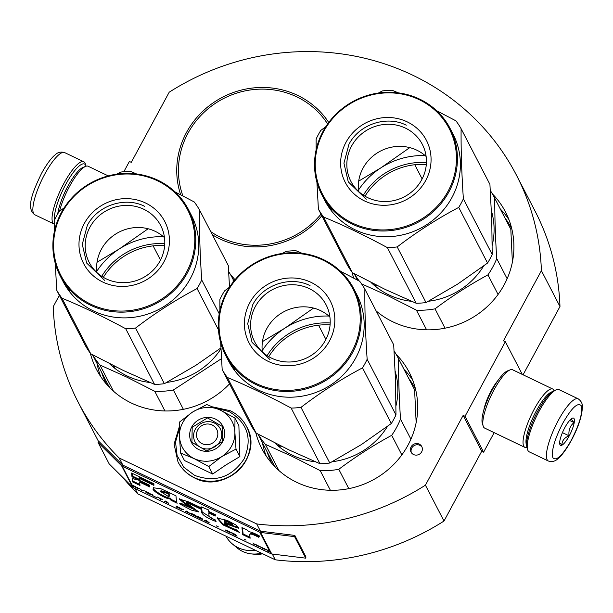 <?xml version="1.0" encoding="UTF-8"?>
<svg xmlns="http://www.w3.org/2000/svg" width="613" height="613" viewBox="0 0 613 613"><rect width="100%" height="100%" fill="white"/><g stroke="black" fill="none" stroke-linecap="round" stroke-linejoin="round"><path stroke-width="0.92" d="M523.073 374.796L559.976 306.538A246.794 234.442 -27.4 0 0 535.034 211.056L516.46 175.195A246.794 234.442 -27.4 0 0 169.203 92.203L131.274 162.353L129.397 161.457L123.841 171.724M483.603 452.164L465.029 416.296L463.152 415.392L481.726 451.26L483.603 452.164L494.162 432.648M481.726 451.26L443.996 521.035L425.422 485.174L463.152 415.392M122.654 477.297A246.794 234.442 -27.4 0 0 137.756 493.871L275.275 559.807A246.794 234.442 -27.4 0 0 443.996 521.035M59.369 295.336L53.224 306.707A246.794 234.442 -27.4 0 0 78.165 402.182L96.747 438.05A246.794 234.442 -27.4 0 0 98.708 441.766M559.976 306.538L541.402 270.67A246.794 234.442 -27.4 0 0 516.46 175.195M541.402 270.67L503.472 340.82L505.35 341.725L522.291 374.42M465.029 416.296L505.35 341.725M483.81 410.158A22.589 5.739 -64.4 0 1 491.235 390.68A22.589 5.739 -64.4 0 1 498.101 380.344M305.734 558.159L294.592 536.643L260.594 532.459A2.59 2.46 152.6 0 1 259.812 532.237L122.286 466.294A2.59 2.46 152.6 0 1 121.635 465.834L98.042 442.402L109.191 463.918L132.776 487.35A2.59 2.46 -27.4 0 0 133.435 487.818L270.954 553.754A2.59 2.46 -27.4 0 0 271.735 553.983L305.734 558.159L305.948 556.926L294.807 535.41L260.809 531.233A1.295 1.226 152.6 0 1 260.41 531.119L256.701 523.939A246.794 234.442 -27.4 0 0 425.422 485.174M275.275 559.807L272.295 554.052M260.41 531.119L122.891 465.175L119.175 458.003L256.701 523.939M137.756 493.871L135.006 488.569M78.165 402.182A246.794 234.442 -27.4 0 0 119.175 458.003M411.139 446.8A6.038 5.732 -27.4 0 0 416.296 455.122A6.038 5.732 -27.4 0 0 421.759 446.548A6.038 5.732 -27.4 0 0 411.139 446.8M321.833 215.745A82.985 78.832 152.6 0 1 220.044 238.963A82.985 78.832 152.6 0 1 212.32 234.71M180.697 194.796A82.985 78.832 152.6 0 1 206.259 108.149A82.985 78.832 152.6 0 1 297.665 95.406A82.985 78.832 152.6 0 1 328.729 122.485M492.385 193.877A82.985 78.832 152.6 0 1 505.48 211.945A82.985 78.832 152.6 0 1 488.837 305.09A82.985 78.832 152.6 0 1 392.987 321.886A82.985 78.832 152.6 0 1 376.152 310.952M353.778 278.133A82.985 78.832 152.6 0 1 351.985 272.111M396.159 354.329A82.985 78.832 152.6 0 1 409.254 372.405A82.985 78.832 152.6 0 1 392.611 465.551A82.985 78.832 152.6 0 1 296.761 482.347A82.985 78.832 152.6 0 1 261.881 448.731A82.985 78.832 152.6 0 1 255.759 432.571M229.553 383.83A82.985 78.832 152.6 0 1 131.335 403.025A82.985 78.832 152.6 0 1 96.463 369.409A82.985 78.832 152.6 0 1 90.333 353.257M230.733 275.015A82.985 78.832 152.6 0 1 235.017 279.758M422.028 447.168A6.038 5.732 -27.4 0 0 411.384 452.678M578.189 398.833L559.018 389.638A34.489 8.758 115.6 0 0 556.42 389.738L554.298 390.565A32.765 8.321 115.6 0 0 537.892 410.932A32.765 8.321 115.6 0 0 526.965 447.574L527.647 449.75A34.489 8.758 115.6 0 0 529.195 451.835L548.367 461.03C552.183 462.102 555.386 461.305 557.976 458.647C559.615 457.413 564.282 453.091 571.408 440.349C578.12 427.652 581.768 416.809 582.35 407.837C582.794 404.105 581.408 401.109 578.189 398.833A34.489 8.758 115.6 0 0 558.328 420.365A34.489 8.758 115.6 0 0 548.367 461.03M556.42 389.738A34.489 8.758 115.6 0 0 539.149 411.17A34.489 8.758 115.6 0 0 527.647 449.75M562.703 423.368C554.39 439.713 551.133 451.206 552.926 457.834C556.397 461.374 562.542 455.459 571.37 440.103C579.691 423.752 582.948 412.265 581.155 405.63C577.684 402.097 571.538 408.005 562.703 423.368M564.872 427.552A15.087 3.831 115.6 0 0 559.838 444.425A15.087 3.831 115.6 0 0 569.209 435.92A15.087 3.831 115.6 0 0 572.427 418.173A15.087 3.831 115.6 0 0 564.872 427.552M559.661 442.793L561.929 444.923C561.975 440.77 564.351 437.736 569.048 435.812C568.381 430.28 570.036 425.859 574.029 422.556L571.048 419.047M569.048 435.812L562.428 432.64M574.029 422.556L569.63 420.449M54.519 220.098A32.765 8.321 -64.4 0 1 65.691 184.513A32.765 8.321 -64.4 0 1 85.72 165.265A32.765 8.321 -64.4 0 1 86.035 166.039A32.765 8.321 -64.4 0 1 86.088 166.207M54.465 224.143A34.489 8.758 -64.4 0 1 53.982 223.975A34.489 8.758 -64.4 0 1 63.944 183.318A34.489 8.758 -64.4 0 1 83.805 161.786A34.489 8.758 -64.4 0 1 85.023 163.05A34.489 8.758 -64.4 0 1 85.353 163.87L86.035 166.039M526.59 445.176A30.175 7.662 -64.4 0 1 536.39 410.748A30.175 7.662 -64.4 0 1 552.19 391.776M526.912 447.413A32.328 8.214 -64.4 0 1 524.866 447.367A32.328 8.214 -64.4 0 1 534.199 409.246A32.328 8.214 -64.4 0 1 552.819 389.063A32.328 8.214 -64.4 0 1 553.96 390.251A32.328 8.214 -64.4 0 1 554.137 390.634M524.866 447.367L484.638 428.081A32.328 8.214 -64.4 0 1 483.182 426.119A32.328 8.214 -64.4 0 1 493.971 389.96A32.328 8.214 -64.4 0 1 510.162 369.861A32.328 8.214 -64.4 0 1 512.591 369.769L552.819 389.063M483.182 426.119L482.331 423.407A30.175 7.662 -64.4 0 1 492.4 389.653A30.175 7.662 -64.4 0 1 507.51 370.896L510.162 369.861M59.538 211.27A32.328 8.214 -64.4 0 1 69.514 186.436A32.328 8.214 -64.4 0 1 85.705 166.338A32.328 8.214 -64.4 0 1 88.134 166.253L108.248 175.893M57.745 213.891A30.175 7.662 -64.4 0 1 67.943 186.13A30.175 7.662 -64.4 0 1 83.054 167.38L85.705 166.338M202.121 443.674A10.773 10.237 -27.4 0 0 216.565 438.854A10.773 10.237 -27.4 0 0 212.205 425.024A10.773 10.237 152.6 0 0 197.761 429.843A10.773 10.237 152.6 0 0 202.121 443.674M254.51 554.267L262.663 553.761A22.612 21.478 152.6 0 1 254.51 554.267L251.1 553.868A27.531 26.152 -27.4 0 1 242.587 551.416A27.531 26.152 152.6 0 1 237.277 548.022L232.434 544.007A30.175 28.665 152.6 0 0 238.25 547.723A30.175 28.665 -27.4 0 0 255.46 550.313M232.434 544.007A30.175 28.665 152.6 0 1 225.913 536.137M251.1 553.868A27.531 26.152 -27.4 0 0 261.391 553.156M182.728 422.633A28.022 26.62 -27.4 0 0 179.448 436.318L179.571 422.02L192.267 412.265A28.022 26.62 -27.4 0 0 182.728 422.633M195.256 429.353A14.229 13.517 152.6 0 1 207.907 421.644A14.229 13.517 152.6 0 1 220.289 428.763A14.229 13.517 152.6 0 1 220.067 441.253A14.229 13.517 152.6 0 1 207.416 448.969A14.229 13.517 152.6 0 1 195.026 441.85A14.229 13.517 152.6 0 1 195.256 429.353M215.991 408.158L229.155 411.599C247.667 422.863 252.64 438.632 244.066 458.922C231.683 477.381 215.217 482.875 194.658 475.404L183.793 467.221L177.088 455.528L175.533 442.057L179.364 428.801M191.746 426.955A17.677 16.789 152.6 0 1 215.431 419.062A17.677 16.789 152.6 0 1 222.58 441.743A17.677 16.789 152.6 0 1 198.896 449.635A17.677 16.789 152.6 0 1 191.746 426.955M180.574 453.022L184.452 460.516L212.673 474.048L225.768 465.052L239.882 456.578L238.878 425.575L235.001 418.081L234.863 432.05L236.005 449.076L221.776 456.616C212.696 462.049 203.455 462.708 194.06 458.585C184.996 453.858 180.122 446.433 179.448 436.318L180.574 453.022L194.06 458.585L208.788 466.554L212.673 474.048M208.788 466.554L221.776 456.616A28.022 26.62 -27.4 0 0 234.886 432.701M192.267 412.265L192.842 411.898A28.022 26.62 152.6 0 1 219.967 409.974L220.565 410.258A28.022 26.62 152.6 0 1 234.863 432.05M192.842 411.898L206.78 404.549L219.967 409.974M220.565 410.258L235.001 418.081M239.882 456.578L236.005 449.076M192.191 427.261L207.523 417.905L222.534 426.541L222.266 441.682L206.926 451.03L191.915 442.394L192.191 427.261M507.143 278.723L496.722 258.609C495.358 237.139 494.706 217.048 494.768 198.321A79.751 75.759 -27.4 0 0 494.07 196.942A79.751 75.759 -27.4 0 0 490.323 190.536M498.07 294.447L487.933 274.869A79.751 75.759 -27.4 0 0 496.722 258.609M364.996 196.198A64.664 61.43 152.6 0 1 426.311 164.437M370.98 282.409A72.204 68.595 152.6 0 0 388.864 294.868A72.204 68.595 -27.4 0 0 411.63 301.343M428.449 301.259A72.204 68.595 -27.4 0 0 483.649 266.004M492.208 245.369A72.204 68.595 -27.4 0 0 491.396 210.757M375.577 284.723L376.39 286.033A72.204 68.595 -27.4 0 1 375.118 285.045L375.447 284.654M375.118 285.045L374.727 284.294M378.022 285.934L377.202 285.528M359.31 281.083A79.751 75.759 152.6 0 1 354.322 273.697M422.135 178.935L414.779 164.728M361.547 283.857L388.45 295.972L416.419 310.163A79.751 75.759 -27.4 0 0 435.015 308.845C451.942 296.148 469.581 284.823 487.933 274.869M512.384 262.149L510.821 229.316L494.768 198.321M510.821 229.316A79.751 75.759 -27.4 0 0 510.123 227.936L494.07 196.942M445.03 328.185L435.015 308.845M426.594 329.817L416.419 310.163M325.848 126.638L320.775 130.446A81.904 77.805 -27.4 0 0 318.323 134.676A81.904 77.805 152.6 0 0 316.132 139.028L316.124 149.879M492.193 254.472L463.374 198.819C461.673 173.632 460.915 150.269 461.106 128.722L489.925 184.375L491.779 220.803L492.193 254.472A81.904 77.805 152.6 0 1 490.009 258.824A81.904 77.805 152.6 0 1 487.55 263.054L458.731 207.409C437.276 218.749 416.763 231.921 397.201 246.916A81.904 77.805 152.6 0 1 387.378 247.614L416.204 303.259A81.904 77.805 152.6 0 0 426.02 302.561L397.201 246.916M426.02 302.561L457.505 284.187L487.55 263.054M421.721 179.732A40.22 38.213 152.6 0 1 385.945 201.547A40.22 38.213 152.6 0 1 350.92 181.41A40.22 38.213 152.6 0 1 351.563 146.093A40.22 38.213 -27.4 0 1 387.339 124.278A40.22 38.213 -27.4 0 1 422.357 144.415A40.22 38.213 -27.4 0 1 421.721 179.732M358.59 191.448A40.22 38.213 152.6 0 1 363.003 168.184A40.22 38.213 -27.4 0 1 426.127 156.468M425.706 180.506A45.691 43.408 -27.4 0 0 407.224 121.872A45.691 43.408 -27.4 0 0 346 142.285A45.691 43.408 -27.4 0 0 364.482 200.918A45.691 43.408 -27.4 0 0 425.706 180.506M448.072 191.233A71.346 67.775 152.6 0 1 352.483 223.109A71.346 67.775 152.6 0 1 323.633 131.557A71.346 67.775 -27.4 0 1 419.223 99.681A71.346 67.775 -27.4 0 1 448.072 191.233M425.154 155.602A73.284 69.614 -27.4 0 0 381.079 167.724L409.768 147.618M461.106 128.722A81.904 77.805 -27.4 0 0 455.926 120.83L436.732 110.777M398.358 92.87L392.128 90.241A81.904 77.805 -27.4 0 0 382.305 90.939L378.466 93.015M358.444 190.153A73.284 69.614 152.6 0 1 381.079 167.724L358.674 181.134M316.913 182.23L318.4 209.133L347.219 264.778A81.904 77.805 152.6 0 0 352.398 272.67L385.018 289.344L416.204 303.259M426.426 162.522A66.173 62.863 -27.4 0 0 363.363 195.179M352.398 272.67L323.58 217.017C343.901 225.392 365.172 235.591 387.378 247.614M458.731 207.409A81.904 77.805 152.6 0 0 461.183 203.179A81.904 77.805 -27.4 0 0 463.374 198.819M323.932 198.773A72.204 68.595 152.6 0 0 323.963 198.842L323.971 198.842A72.204 68.595 152.6 0 0 325.649 201.738L325.419 201.302A72.204 68.595 152.6 0 1 322.974 196.995L321.863 194.842A72.204 68.595 152.6 0 0 384.726 230.986A72.204 68.595 152.6 0 0 448.946 191.831A72.204 68.595 -27.4 0 0 450.095 128.431L453.068 134.17A72.204 68.595 -27.4 0 1 451.919 197.57A72.204 68.595 152.6 0 1 387.7 236.725A72.204 68.595 152.6 0 1 324.829 200.581L324.177 199.317M323.58 217.017A81.904 77.805 152.6 0 1 318.4 209.133M450.095 128.431A72.204 68.595 -27.4 0 0 387.224 92.279A72.204 68.595 -27.4 0 0 323.005 131.443A72.204 68.595 152.6 0 0 321.863 194.842M323.955 198.842L324.062 199.072A72.204 68.595 152.6 0 0 325.48 201.539L325.71 201.976A72.204 68.595 152.6 0 1 324.292 199.509L324.721 200.313A72.204 68.595 152.6 0 0 326.944 204.068L326.093 202.367A72.204 68.595 152.6 0 0 328.629 206.022L329.15 206.788M329.472 207.401L330.254 208.91A72.204 68.595 152.6 0 1 329.296 207.631L329.465 207.508M329.066 206.642L327.534 204.727M327.48 204.757L327.649 205.24A72.204 68.595 152.6 0 1 324.369 199.677L323.971 198.919L324.377 199.669M327.917 205.6L327.71 205.202M328.162 205.508A72.204 68.595 152.6 0 1 327.02 203.876L327.25 204.313A72.204 68.595 152.6 0 0 328.537 206.16L328.216 205.462M331.242 209.408L329.855 207.707L331.25 209.454M328.867 206.788L329.296 207.631M323.105 197.233L323.971 198.919M330.828 208.895L330.146 208.006L330.859 208.864M366.26 199.217L348.276 181.877L343.931 163.204L348.95 144.308C359.134 124.286 386.611 115.121 406.281 125.19M103.344 277.337A64.664 61.43 152.6 0 1 164.659 245.575M109.329 363.547A72.204 68.595 152.6 0 0 127.213 376.007A72.204 68.595 -27.4 0 0 149.978 382.489M166.797 382.397A72.204 68.595 -27.4 0 0 220.964 348.782M113.926 365.861L114.738 367.172A72.204 68.595 -27.4 0 1 113.466 366.191L113.796 365.8M113.466 366.191L113.076 365.44M116.37 367.08L115.551 366.674M110.018 387.952A79.751 75.759 152.6 0 1 106.846 382.428L92.509 354.751M113.466 391.194L99.896 364.996A79.751 75.759 152.6 0 1 92.678 354.843M160.491 260.073L153.135 245.867M99.896 364.996L126.799 377.118L154.767 391.301A79.751 75.759 -27.4 0 0 173.364 389.983L221.492 358.651M233.116 282.133L233.116 279.467A79.751 75.759 -27.4 0 0 232.427 278.087A79.751 75.759 -27.4 0 0 228.672 271.674M233.951 281.068L233.116 279.467M183.379 409.323L173.364 389.983M164.943 410.955L154.767 391.301M64.196 207.776L59.124 211.585A81.904 77.805 -27.4 0 0 56.672 215.814A81.904 77.805 152.6 0 0 54.48 220.174L54.473 231.017M55.262 263.375L56.748 290.271L85.575 345.924A81.904 77.805 152.6 0 0 90.747 353.808L123.366 370.49L154.553 384.405A81.904 77.805 152.6 0 0 164.368 383.7L195.853 365.333L220.925 347.946M160.07 260.877A40.22 38.213 152.6 0 1 124.293 282.685A40.22 38.213 152.6 0 1 89.276 262.548A40.22 38.213 152.6 0 1 89.912 227.231A40.22 38.213 -27.4 0 1 125.688 205.424A40.22 38.213 -27.4 0 1 160.706 225.553A40.22 38.213 -27.4 0 1 160.07 260.877M96.938 272.593A40.22 38.213 152.6 0 1 101.352 249.322A40.22 38.213 -27.4 0 1 164.483 237.614M164.054 261.644A45.691 43.408 -27.4 0 0 145.572 203.01A45.691 43.408 -27.4 0 0 84.349 223.431A45.691 43.408 -27.4 0 0 102.831 282.064A45.691 43.408 -27.4 0 0 164.054 261.644M186.421 272.371A71.346 67.775 152.6 0 1 90.839 304.247A71.346 67.775 152.6 0 1 61.982 212.703A71.346 67.775 -27.4 0 1 157.572 180.827A71.346 67.775 -27.4 0 1 186.421 272.371M163.502 236.741A73.284 69.614 -27.4 0 0 119.428 248.863L148.116 228.764M229.523 287.16L228.274 265.513L199.455 209.861A81.904 77.805 -27.4 0 0 194.275 201.976L175.08 191.923M219.232 313.764L201.723 279.965C200.022 254.77 199.263 231.407 199.455 209.861M136.707 174.008L130.477 171.379A81.904 77.805 -27.4 0 0 120.654 172.084L116.815 174.153M96.793 271.291A73.284 69.614 152.6 0 1 119.428 248.863L97.03 262.28M164.774 243.667A66.173 62.863 -27.4 0 0 101.72 276.325M154.553 384.405L125.726 328.752C103.52 316.729 82.249 306.531 61.928 298.163A81.904 77.805 152.6 0 1 56.748 290.271M90.747 353.808L61.928 298.163M164.368 383.7L135.55 328.055A81.904 77.805 152.6 0 1 125.726 328.752M218.466 329.84L197.079 288.547C175.624 299.895 155.112 313.059 135.55 328.055M197.079 288.547A81.904 77.805 152.6 0 0 199.531 284.317A81.904 77.805 -27.4 0 0 201.723 279.965M62.281 279.911A72.204 68.595 152.6 0 0 62.311 279.98A72.204 68.595 152.6 0 0 63.997 282.884L63.767 282.44A72.204 68.595 152.6 0 1 61.323 278.133L60.212 275.98A72.204 68.595 152.6 0 0 123.075 312.124A72.204 68.595 152.6 0 0 187.302 272.969A72.204 68.595 -27.4 0 0 188.444 209.569L191.417 215.309A72.204 68.595 -27.4 0 1 190.275 278.708A72.204 68.595 152.6 0 1 126.048 317.863A72.204 68.595 152.6 0 1 63.185 281.719L62.526 280.455M188.444 209.569A72.204 68.595 -27.4 0 0 125.581 173.425A72.204 68.595 -27.4 0 0 61.354 212.581A72.204 68.595 152.6 0 0 60.212 275.98M62.319 279.98L62.419 280.21A72.204 68.595 152.6 0 0 63.829 282.677L64.058 283.122A72.204 68.595 152.6 0 1 62.641 280.654L63.07 281.459A72.204 68.595 152.6 0 0 65.292 285.206L64.442 283.512A72.204 68.595 152.6 0 0 66.978 287.16L67.499 287.926M67.821 288.547L68.602 290.049A72.204 68.595 152.6 0 1 67.652 288.769L67.821 288.654M67.422 287.781L65.882 285.865M65.829 285.903L65.997 286.378A72.204 68.595 152.6 0 1 62.718 280.815L62.334 280.057L62.725 280.815M66.265 286.746L66.058 286.34M66.51 286.646A72.204 68.595 152.6 0 1 65.376 285.014L65.599 285.459A72.204 68.595 152.6 0 0 66.886 287.298L66.572 286.6M69.591 290.554L68.204 288.853L69.606 290.6M67.215 287.926L67.652 288.769M61.453 278.379L62.327 280.064M69.177 290.041L68.495 289.144L69.208 290.003M104.608 280.356L86.625 263.023L82.28 244.342L87.299 225.446C97.482 205.424 124.968 196.26 144.63 206.328M410.917 439.184L400.496 419.07C399.132 397.599 398.481 377.508 398.542 358.781A79.751 75.759 -27.4 0 0 397.845 357.402A79.751 75.759 -27.4 0 0 394.09 350.996M401.844 454.907L391.699 435.33A79.751 75.759 -27.4 0 0 400.496 419.07M268.762 356.651A64.664 61.43 152.6 0 1 330.085 324.898M274.754 442.87A72.204 68.595 152.6 0 0 292.631 455.329A72.204 68.595 -27.4 0 0 315.396 461.804M332.223 461.719A72.204 68.595 -27.4 0 0 387.424 426.464M395.983 405.829A72.204 68.595 -27.4 0 0 395.163 371.217M279.352 445.184L280.156 446.486A72.204 68.595 -27.4 0 1 278.884 445.505L279.221 445.115M278.884 445.505L278.501 444.754M281.788 446.394L280.969 445.988M275.444 467.267A79.751 75.759 152.6 0 1 272.264 461.75L257.935 434.073M278.892 470.516L265.322 444.31A79.751 75.759 152.6 0 1 258.096 434.157M325.909 339.395L318.553 325.189M265.322 444.31L292.217 456.432L320.193 470.623A79.751 75.759 -27.4 0 0 338.782 469.297C355.716 456.608 373.355 445.283 391.699 435.33M416.158 422.61L414.595 389.776L398.542 358.781M414.595 389.776A79.751 75.759 -27.4 0 0 413.898 388.397L397.845 357.402M348.805 488.645L338.782 469.297M330.369 490.277L320.193 470.623M229.614 287.099L224.542 290.907A81.904 77.805 -27.4 0 0 222.09 295.137A81.904 77.805 152.6 0 0 219.898 299.489L219.898 310.331M395.967 414.932L367.149 359.279C365.448 334.093 364.689 310.722 364.873 289.183L393.699 344.835L395.546 381.263L395.967 414.932A81.904 77.805 152.6 0 1 393.776 419.284A81.904 77.805 152.6 0 1 391.324 423.514L362.505 367.869C341.05 379.209 320.538 392.381 300.975 407.369A81.904 77.805 152.6 0 1 291.152 408.074L319.971 463.719A81.904 77.805 152.6 0 0 329.794 463.022L300.975 407.369M329.794 463.022L361.272 444.647L391.324 423.514M325.488 340.192A40.22 38.213 152.6 0 1 289.711 362.007A40.22 38.213 152.6 0 1 254.694 341.87A40.22 38.213 152.6 0 1 255.33 306.554A40.22 38.213 -27.4 0 1 291.106 284.738A40.22 38.213 -27.4 0 1 326.124 304.876A40.22 38.213 -27.4 0 1 325.488 340.192M262.364 351.908A40.22 38.213 152.6 0 1 266.77 328.645A40.22 38.213 -27.4 0 1 329.901 316.929M329.472 340.966A45.691 43.408 -27.4 0 0 310.998 282.332A45.691 43.408 -27.4 0 0 249.775 302.745A45.691 43.408 -27.4 0 0 268.256 361.379A45.691 43.408 -27.4 0 0 329.472 340.966M351.847 351.686A71.346 67.775 152.6 0 1 256.257 383.562A71.346 67.775 152.6 0 1 227.4 292.018A71.346 67.775 -27.4 0 1 322.99 260.142A71.346 67.775 -27.4 0 1 351.847 351.686M328.928 316.063A73.284 69.614 -27.4 0 0 284.846 328.185L313.542 308.078M364.873 289.183A81.904 77.805 -27.4 0 0 359.701 281.29L340.499 271.237M302.132 253.33L295.895 250.702A81.904 77.805 -27.4 0 0 286.079 251.399L282.233 253.468M262.211 350.613A73.284 69.614 152.6 0 1 284.846 328.185L262.448 341.594M220.688 342.69L222.174 369.585L250.993 425.238A81.904 77.805 152.6 0 0 256.173 433.13L288.784 449.804L319.971 463.719M330.192 322.982A66.173 62.863 -27.4 0 0 267.138 355.64M256.173 433.13L227.346 377.478C247.675 385.853 268.938 396.052 291.152 408.074M362.505 367.869A81.904 77.805 152.6 0 0 364.957 363.639A81.904 77.805 -27.4 0 0 367.149 359.279M227.699 359.233A72.204 68.595 152.6 0 0 227.737 359.302L227.737 359.295A72.204 68.595 152.6 0 0 229.415 362.199L229.185 361.754A72.204 68.595 152.6 0 1 226.749 357.456L225.63 355.302A72.204 68.595 152.6 0 0 288.501 391.446A72.204 68.595 152.6 0 0 352.72 352.291A72.204 68.595 -27.4 0 0 353.862 288.884L356.835 294.623A72.204 68.595 -27.4 0 1 355.693 358.03A72.204 68.595 152.6 0 1 291.466 397.186A72.204 68.595 152.6 0 1 228.603 361.042L227.952 359.77M227.346 377.478A81.904 77.805 152.6 0 1 222.174 369.585M353.862 288.884A72.204 68.595 -27.4 0 0 290.999 252.74A72.204 68.595 -27.4 0 0 226.772 291.895A72.204 68.595 152.6 0 0 225.63 355.302M227.729 359.302L227.837 359.524A72.204 68.595 152.6 0 0 229.254 361.992L229.477 362.436A72.204 68.595 152.6 0 1 228.067 359.969L228.488 360.773A72.204 68.595 152.6 0 0 230.718 364.528L229.867 362.827A72.204 68.595 152.6 0 0 232.404 366.474L232.925 367.248M233.246 367.861L234.02 369.371A72.204 68.595 152.6 0 1 233.07 368.084L233.239 367.969M232.84 367.103L231.3 365.187M231.254 365.218L231.423 365.7A72.204 68.595 152.6 0 1 228.136 360.137L227.76 359.371M231.691 366.061L231.484 365.662M228.136 360.137L226.871 357.693M231.929 365.961A72.204 68.595 152.6 0 1 230.794 364.337L231.024 364.773A72.204 68.595 152.6 0 0 232.312 366.612L231.99 365.923M235.009 369.869L233.622 368.168L235.024 369.915M232.634 367.241L233.07 368.084M234.273 369.057L234.741 369.624L234.273 369.057M270.026 359.67L252.043 342.338L247.706 323.664L252.725 304.768C262.908 284.738 290.386 275.574 310.055 285.643M132.224 485.488L136.707 488.032L135.22 486.883L135.925 486.914L131.887 484.829A2.59 2.46 152.6 0 1 131.228 484.362L131.849 485.557A2.59 2.46 -27.4 0 0 132.5 486.017L132.27 485.396M131.948 484.952L135.35 486.753L131.987 484.875M249.752 534.865L249.706 534.95C249.453 533.241 252.479 534.03 258.77 537.317L259.613 536.053C254.617 533.295 250.955 531.854 248.61 531.716L247.66 530.237L241.959 527.578L242.702 534.651L250.142 538.222L249.706 534.95L250.25 533.578M239.545 532.459L236.733 530L229.691 527.134L224.519 523.364L238.848 528.314L235.767 524.912L227.254 520.383L217.109 518.085L222.81 524.828L239.545 532.459M190.099 503.978L201.302 509.349L201.761 512.767C203.294 515.594 208.06 518.514 216.067 521.517L215.209 519.862C211.968 518.736 209.93 517.548 209.094 516.276L208.765 512.928L215.263 516.046L215.316 514.606L208.55 511.365L208.382 509.87L201.102 506.821L201.217 507.848L189.088 502.032L179.18 499.005L184.643 503.656L191.654 508.369L180.82 503.196L179.402 503.756L191.172 510.031L198.712 511.939L186.168 502.583L190.099 503.978L190.497 503.235L201.708 508.606L202.16 512.024L215.5 520.429M176.513 501.97L175.977 495.833L160.974 488.76L153.334 487.787L153.288 488.722C150.821 489.917 165.878 499.273 170.13 498.913L171.012 500.285L177.172 503.242L176.513 501.97M149.741 485.304L139.419 480.354L132.17 478.531L132.546 481.902L139.986 485.473L139.626 482.109L149.687 486.929L149.741 485.304M131.565 473.029L131.979 476.768L139.419 480.339L139.235 478.355L153.886 485.389L153.947 483.764L131.565 473.029M137.136 487.343L138.546 488.913L137.136 487.343M138.975 488.224L141.695 490.431L144.231 490.745L142.139 490.53L138.975 488.224M148.43 492.76L145.488 491.657L150.193 494.446L150.944 494.553L150.545 493.986L148.43 492.76M152.376 494.653L151.587 494.27L152.208 495.465L156.936 497.733L152.913 495.695L152.376 494.653M168.491 503.281L166.56 501.449L164.023 501.135L168.59 503.097M181.402 509.334L180.973 508.499L176.015 505.986L176.636 507.181L181.555 509.058M182.413 509.188L183.502 509.579L182.413 509.188M186.659 511.089L185.172 511.273L190.428 513.794L186.659 511.089M195.777 516.299L196.52 516.414L195.815 515.61L190.858 513.104L191.478 514.299L195.777 516.299L196.329 516.039M202.083 519.326L202.826 519.433L202.114 518.636L197.164 516.131L197.784 517.326L202.083 519.326L202.635 519.065M216.473 525.962L218.312 526.843L216.519 525.885M252.993 542.896L254.395 544.467L252.993 542.896M262.395 548.283L263.858 549.003L263.107 548.129L259.307 546.329L262.448 548.191M162.422 499.564L157.365 497.043L159.533 498.177L160.085 499.243L160.874 499.626L160.322 498.553L162.422 499.564M209.347 522.866L206.619 520.659L204.091 520.345L209.347 522.866M256.395 545.271L258.341 546.359L256.786 545.08L258.18 545.67L255.077 544.26L256.786 545.08M230.794 533.019L226.473 530.774L226.572 530.398L229.783 531.823L225.484 530.015L227.323 531.471L230.833 532.942M232.856 534.138L237.062 536.153L234.603 534.076L231.446 532.567L232.856 534.138M244.189 539.248L246.028 540.13L244.235 539.172M264.908 549.509L265.567 549.823L264.287 548.313L264.908 549.509L265.237 549.194M268.402 551.485L270.387 551.378A2.59 2.46 152.6 0 1 269.605 551.148L266.195 549.509L268.402 551.102L267.613 551.11L268.762 551.118M131.795 484.776L132.056 485.159M258.77 537.317L259.544 536.015M250.112 534.207C249.851 532.482 252.87 533.272 259.169 536.574M242.702 534.651L243.108 533.908L250.012 537.218M242.464 527.808L243.108 533.908M224.519 523.364L224.917 522.621L238.848 527.801M217.362 517.778L222.848 523.854L238.089 531.187M201.302 509.349L201.708 508.606M180.375 503.373L198.696 511.457M186.168 502.583L186.574 501.84L190.497 503.235M184.643 503.656L185.049 502.913L192.03 507.679M179.609 498.76L185.049 502.913M201.217 507.848L201.608 507.035M208.765 512.928L209.163 512.177L215.293 515.119M171.012 500.285L171.418 499.541L176.529 501.993M170.13 498.913L170.537 498.162L171.418 499.541M153.288 488.722L153.694 487.971C151.365 489.274 166.092 498.438 170.537 498.162M153.61 487.488L153.694 487.971M139.626 482.109L140.032 481.358L149.718 486.002M132.546 481.902L132.952 481.159L139.879 484.477M132.669 478.653L132.952 481.159M132.079 473.274L132.377 476.025L139.327 479.358M131.979 476.768L132.377 476.025M139.235 478.355L139.634 477.611L153.917 484.462M137.756 488.538L138.216 488.293M137.664 487.596L137.956 488.163M142.745 490.929L143.657 490.469M150.193 494.446L150.752 494.185M147.335 493.113L146.392 491.825M145.886 492.224L146.292 492.001M145.687 492.04L146.086 491.856M152.208 495.465L152.668 495.22M152.108 494.522L152.407 495.097M164.813 501.511L165.38 501.089M180.935 509.181L181.486 508.928M176.636 507.181L177.103 506.936M176.544 506.238L176.835 506.813M185.961 511.656L186.528 511.227M191.478 514.299L191.946 514.054M191.386 513.357L191.677 513.924M197.784 517.326L198.252 517.073M197.692 516.376L197.984 516.951M253.613 544.091L254.073 543.846M253.514 543.149L253.813 543.716M262.762 548.42L262.985 548.053L260.257 546.911M160.085 499.243L160.552 498.997M159.993 498.3L160.284 498.875M204.88 520.721L205.447 520.299M225.883 530.582L226.289 530.36M225.684 530.391L226.082 530.214M232.066 533.762L232.611 533.548M231.975 532.82L232.266 533.387M235.576 535.003L232.342 532.996M264.816 548.566L265.107 549.133M269.927 551.271L270.954 553.754M224.603 520.958L224.228 521.977L224.634 521.226M224.611 521.303C224.251 519.74 226.672 520.345 231.875 523.127L232.756 524.215L232.35 524.958L224.228 521.977M160.537 491.465L168.713 493.787L168.874 496.852L160.537 491.465L160.943 490.714L169.119 493.044L169.249 496.086M165.257 501.419L166.085 501.304L167.625 502.553L165.257 501.419L165.656 501.02M186.406 511.564L187.233 511.441L188.773 512.698L186.406 511.564L186.804 511.158M205.324 520.629L206.152 520.514L207.684 521.763L205.324 520.629L205.723 520.23M270.486 551.386L271.735 553.983M122.891 465.175A1.295 1.226 152.6 0 1 122.562 464.945L98.977 441.513L98.042 442.402M224.205 522.046C223.791 520.468 226.212 521.073 231.469 523.877L232.35 524.958M168.713 493.787L169.119 493.044M168.973 496.239L169.38 495.496M146.277 492.032L149.097 493.097M149.051 493.189L149.526 493.335M149.955 493.794L150.338 493.833M150.154 494.178L147.381 493.021M179.785 507.932L180.812 508.959L177.349 507.411L176.881 506.514L179.839 507.84M194.627 515.043L195.432 516.023L192.191 514.522L191.731 513.633L194.681 514.951M200.934 518.069L201.961 519.096L198.497 517.548L198.03 516.659L200.987 517.977M260.755 547.21L261.299 547.378M261.268 547.44L262.808 547.945M232.304 533.072L234.84 534.199M234.802 534.268L235.246 534.406M294.807 535.41L294.592 536.643M500.331 209.025A82.985 78.832 152.6 0 1 508.936 219.638M266.172 455.98A82.985 78.832 152.6 0 1 262.471 442.839M404.105 369.486A82.985 78.832 152.6 0 1 412.702 380.091M100.754 376.666A82.985 78.832 152.6 0 1 97.053 363.517M504.913 217.876A80.824 76.786 152.6 0 1 511.778 228.787M272.011 463.589A80.824 76.786 152.6 0 1 267.053 451.689M408.687 378.336A80.824 76.786 152.6 0 1 415.553 389.247M106.585 384.274A80.824 76.786 152.6 0 1 101.635 372.367M68.166 185.731A22.198 5.64 115.6 0 0 67.208 187.44A22.198 5.64 115.6 0 0 62.863 196.788M53.982 223.975L34.811 214.78A34.489 8.758 -64.4 0 1 44.764 174.123A34.489 8.758 -64.4 0 1 64.633 152.591L83.805 161.786M246.572 426.541A38.581 36.65 152.6 0 1 246.625 426.648A38.581 36.65 152.6 0 1 238.886 469.956A38.581 36.65 152.6 0 1 194.321 477.765A38.581 36.65 152.6 0 1 178.107 462.133A38.581 36.65 152.6 0 1 178.054 462.026M194.206 477.55A38.581 36.65 152.6 0 1 177.992 461.918L178.107 462.133C181.785 469.106 187.226 474.347 194.413 477.856C224.963 494.729 264.241 456.31 246.625 426.648L246.51 426.433A38.581 36.65 152.6 0 1 238.779 469.742A38.581 36.65 152.6 0 1 194.206 477.55M230.296 410.802A38.581 36.65 152.6 0 1 246.51 426.433C242.832 419.468 237.4 414.227 230.204 410.71L213.286 407.009M327.641 123.979A81.261 77.192 -27.4 0 0 296.861 96.9A81.261 77.192 -27.4 0 0 206.619 110.003A81.261 77.192 -27.4 0 0 182.927 195.961M210.726 231.63A81.261 77.192 -27.4 0 0 220.849 237.469A81.261 77.192 -27.4 0 0 321.005 214.152M269.605 551.148L259.812 532.237M131.887 484.829L122.286 466.294M133.435 487.818L132.5 486.017M132.124 485.297L132.776 487.35M201.761 512.767L202.16 512.024M270.387 551.378L260.594 532.459L260.809 531.233M131.228 484.362L121.635 465.834L122.562 464.945M231.469 523.877L231.875 523.127M34.811 214.78C25.485 208.328 33.156 190.919 41.592 173.264C48.488 160.89 53.201 156.338 55.093 154.913C57.614 152.308 60.794 151.534 64.633 152.591M179.402 426.464L174.077 444.18L177.992 461.918M354.161 273.613L357.54 280.133M232.427 278.087L233.959 281.053M192.061 507.625L191.654 508.369M224.189 522.015L224.557 521.334M169.272 496.101L168.874 496.852"/></g></svg>
